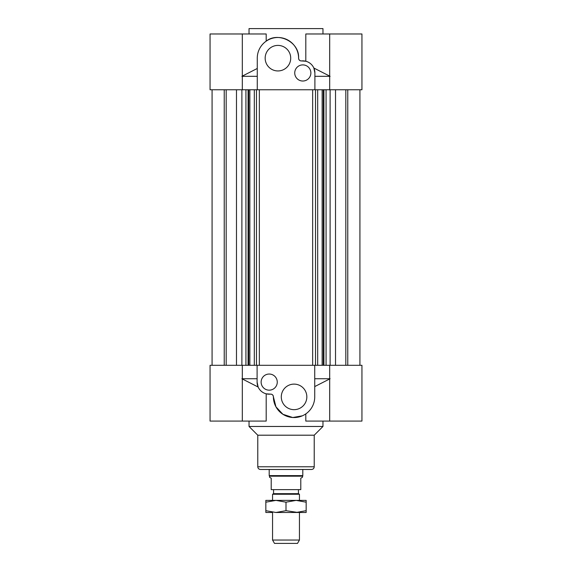 <?xml version="1.0" encoding="UTF-8"?>
<svg xmlns="http://www.w3.org/2000/svg" width="572" height="572" viewBox="0 0 572 572"><rect width="100%" height="100%" fill="white"/><g stroke="black" fill="none" stroke-linecap="round" stroke-linejoin="round"><path stroke-width="0.86" d="M335.521 365.301L335.521 89.761M330.108 89.761L330.108 365.301M257.271 89.761L242.313 89.761L242.313 33.977L266.195 33.977L266.195 41.163C277.685 31.617 299.592 41.613 298.598 58.237A20.663 20.663 0 0 0 277.971 37.502A20.663 20.663 0 0 0 257.271 58.172L257.271 89.761L361.94 89.761L361.94 33.977L305.805 33.977L305.805 61.24L301.566 60.925A2.688 2.688 0 0 1 298.598 58.237C298.863 60.06 299.85 60.954 301.566 60.925A12.098 12.098 0 0 1 314.9 72.959L313.849 68.025L330.108 76.319M329.687 33.977L329.687 89.761L326.076 89.761L326.076 365.301L329.687 365.301L329.687 421.085L361.94 421.085L361.94 365.301L257.1 365.301L257.1 382.103A12.098 12.098 0 0 0 270.434 394.137L266.195 393.822L266.195 421.085L210.06 421.085L210.06 365.301L257.1 365.301M323.916 89.761L323.916 365.301M323.309 89.761L323.309 365.301M322.143 89.761L322.143 365.301M317.682 89.761L317.682 365.301M315.522 89.761L315.522 365.301M312.648 89.761L312.648 365.301M347.769 365.301L347.769 89.761M345.817 89.761L345.817 365.301M359.924 89.761L359.924 365.301M236.479 365.301L236.479 89.761M241.892 89.761L241.892 365.301M242.313 33.977L210.06 33.977L210.06 89.761L245.924 89.761L245.924 365.301L242.313 365.301L242.313 421.085M248.084 89.761L248.084 365.301M248.691 89.761L248.691 365.301M249.857 89.761L249.857 365.301M254.318 89.761L254.318 365.301M256.478 89.761L256.478 365.301M259.352 89.761L259.352 365.301M226.183 89.761L226.183 365.301M224.231 365.301L224.231 89.761M212.076 89.761L212.076 365.301M269.197 390.168A8.065 8.065 0 0 1 262.212 378.071A8.065 8.065 0 0 1 276.183 378.071A8.065 8.065 0 0 1 269.197 390.168M294.065 409.659A12.77 12.77 0 0 1 283.004 390.504A12.77 12.77 0 0 1 305.126 390.504A12.77 12.77 0 0 1 294.065 409.659M241.892 378.743L258.151 387.037L257.1 382.103M270.434 394.137A2.688 2.688 0 0 1 273.402 396.825C273.137 395.002 272.15 394.108 270.434 394.137M302.366 415.815L292.757 417.517L282.904 414.285L275.954 406.835L273.402 396.825A20.663 20.663 0 0 0 294.029 417.553A20.663 20.663 0 0 0 314.729 396.889L314.729 365.301M314.729 386.586L330.108 378.743M329.687 378.743L314.729 378.743M257.1 378.743L242.313 378.743M322.965 421.085L322.965 426.462L249.035 426.462L249.035 421.085M329.687 421.085L305.805 421.085L305.805 413.899M302.803 469.476L269.197 469.476L269.197 475.611L302.803 475.611L302.803 469.476M322.965 426.462L314.228 435.199L257.772 435.199L249.035 426.462M311.54 469.476L260.46 469.476C258.83 469.312 257.936 468.418 257.772 466.788L314.228 466.788C314.064 468.418 313.17 469.312 311.54 469.476M302.803 64.893A8.065 8.065 0 0 1 309.788 76.991A8.065 8.065 0 0 1 295.817 76.991A8.065 8.065 0 0 1 302.803 64.893M277.935 45.402A12.77 12.77 0 0 1 288.996 64.557A12.77 12.77 0 0 1 266.874 64.557A12.77 12.77 0 0 1 277.935 45.402M314.9 89.761L314.9 72.959M257.271 68.476L241.892 76.319M242.313 76.319L257.271 76.319M314.9 76.319L329.687 76.319M249.035 33.977L249.035 28.6L322.965 28.6L322.965 33.977M272.558 540.039L274.496 543.4L297.504 543.4L299.442 540.039L272.558 540.039L272.558 512.483M299.442 540.039L299.442 512.483M299.442 500.386L299.442 494.251L272.558 494.251L272.558 500.386M272.558 494.251L273.566 493.665L298.434 493.665L299.442 494.251M302.466 476.197L269.534 476.197L269.534 477.241L271.214 478.213L271.214 489.632L300.786 489.632L300.786 478.213L302.466 477.241L302.803 475.611M298.434 493.665L298.434 489.632M272.222 500.386L299.778 500.386M265.837 500.386L275.918 500.386L265.837 502.187L265.837 500.386M296.082 500.386L306.163 500.386L306.163 502.187L296.082 500.386L286 502.187L275.918 500.386M272.222 512.483L265.837 512.483L265.837 510.682L275.918 512.483L286 510.682L297.933 512.483M306.163 510.682L306.163 512.483L296.082 512.483L306.163 510.682L306.163 502.187M296.082 512.483L275.918 512.483M286 502.187L286 510.682M265.837 502.187L265.837 510.682M257.772 435.199L257.772 466.788M314.228 435.199L314.228 466.788M273.566 493.665L273.566 489.632M269.534 476.197L269.197 475.611"/></g></svg>
